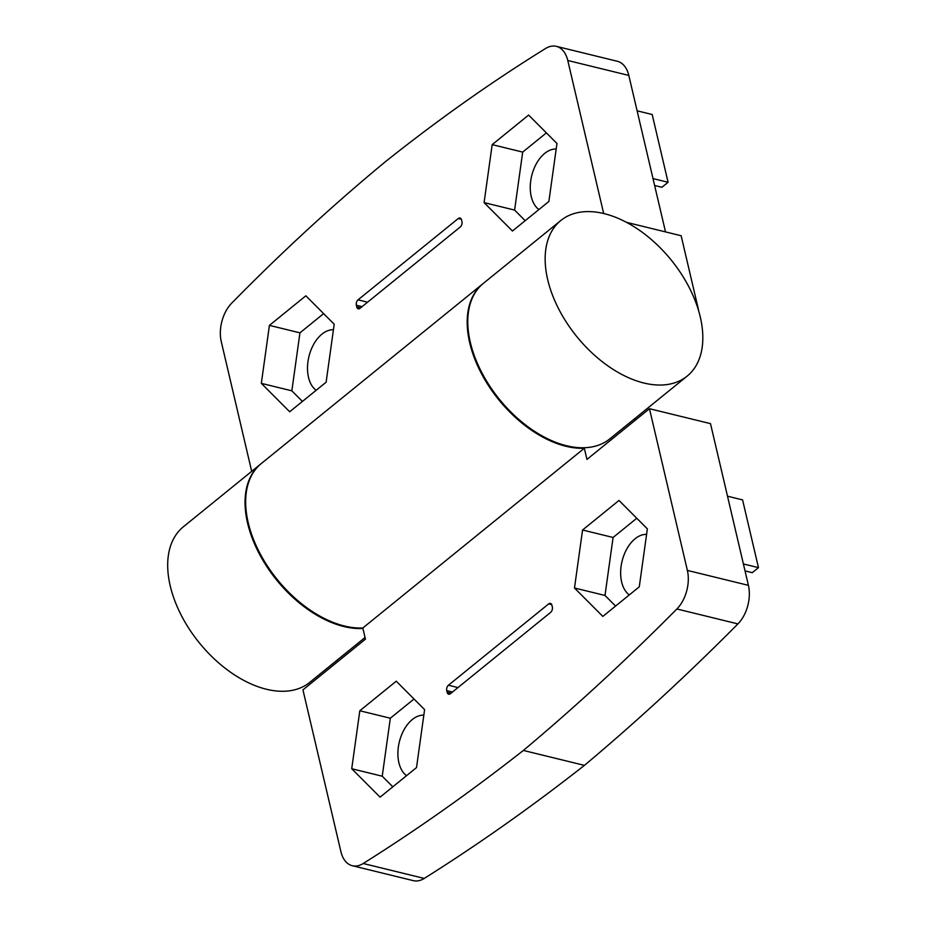 <?xml version="1.0" encoding="UTF-8"?>
<svg xmlns="http://www.w3.org/2000/svg" width="927" height="927" viewBox="0 0 927 927"><rect width="100%" height="100%" fill="white"/><g stroke="black" fill="none" stroke-linecap="round" stroke-linejoin="round"><path stroke-width="1.39" d="M646.582 534.392A32.074 19.919 -76.3 0 0 622.585 559.259A32.074 19.919 -76.3 0 0 629.294 594.925M636.779 518.251L613.083 537.475L604.995 595.458L615.574 606.061M448.425 685.238A4.009 2.491 -76.3 0 0 446.744 690.627L447.15 692.318A4.009 2.491 -76.3 0 0 448.668 694.207A4.009 2.491 -76.3 0 0 450.418 693.709L550.65 612.365A4.009 2.491 -76.3 0 0 552.33 606.976L551.936 605.273A4.009 2.491 -76.3 0 0 550.418 603.396A4.009 2.491 -76.3 0 0 548.668 603.894L448.425 685.238L457.973 687.567M359.815 710.766L351.727 768.738L380.082 797.15L416.513 767.591L424.601 709.607L396.246 681.194L359.815 710.766L390.325 718.228L382.237 776.212L392.816 786.814M582.562 530.012L574.485 587.996L602.828 616.409L639.271 586.837L647.359 528.865L619.004 500.453L582.562 530.012L613.083 537.475M362.828 627.985L365.435 639.155L302.944 689.862L340.881 851.577A30.07 18.679 -76.3 0 0 352.295 865.714A30.07 18.679 -76.3 0 0 363.21 863.5A2555.496 1587.337 -76.3 0 0 523.384 750.441A2555.496 1587.337 -76.3 0 0 676.884 608.969A30.07 18.679 -76.3 0 0 687.382 570.418L649.456 408.703L586.953 459.41L584.334 448.251L362.828 627.985A100.22 60.776 50.9 0 1 265.157 562.48A100.22 60.776 50.9 0 1 261.368 463.488L482.886 283.755A100.22 60.776 50.9 0 0 486.675 382.735A100.22 60.776 50.9 0 0 584.334 448.251M352.295 865.714L413.326 880.65A30.07 18.679 -76.3 0 0 424.242 878.425A2555.496 1587.337 -76.3 0 0 584.416 765.378A2555.496 1587.337 -76.3 0 0 737.915 623.906A30.07 18.679 -76.3 0 0 748.413 585.343L710.488 423.627L649.456 408.703M584.416 765.378L523.384 750.441M635.285 420.198L634.891 418.517M628.807 75.423A30.07 18.679 -76.3 0 0 617.394 61.286L556.362 46.35A30.07 18.679 103.7 0 1 567.776 60.487L628.807 75.423L665.516 231.901M698.749 311.159A100.22 60.776 50.9 0 0 697.904 307.196L681.136 235.725L626.548 222.364M654.636 185.516L661.89 187.289L668.077 182.271L652.191 114.508L637.116 110.823M668.077 182.271L653.002 178.587M461.542 219.896L461.947 221.588A4.009 2.491 103.7 0 1 460.267 226.988L360.024 308.32A4.009 2.491 103.7 0 1 358.274 308.83A4.009 2.491 103.7 0 1 356.756 306.941L356.362 305.25A4.009 2.491 103.7 0 1 358.042 299.85L458.274 218.517A4.009 2.491 103.7 0 1 460.024 218.007A4.009 2.491 103.7 0 1 461.542 219.896M365.053 637.486L309.699 682.399A100.22 60.776 -129.1 0 1 199.351 642.874A100.22 60.776 -129.1 0 1 183.407 526.756L260.754 463.998A100.22 60.776 -129.1 0 1 261.066 463.743M333.442 329.757A32.074 19.919 -76.3 0 0 309.444 354.624A32.074 19.919 -76.3 0 0 316.153 390.29M323.627 313.616L299.942 332.839L291.854 390.823L302.434 401.426M305.864 295.806L334.207 324.23L326.119 382.202L289.688 411.773L261.333 383.361L269.421 325.377L305.864 295.806M291.854 390.823L261.333 383.361M299.942 332.839L269.421 325.377M556.188 149.015A32.074 19.919 -76.3 0 0 532.202 173.87A32.074 19.919 -76.3 0 0 538.911 209.548M546.385 132.874L522.689 152.098L514.601 210.081L525.18 220.684M556.965 143.476L548.877 201.46L512.446 231.02L484.091 202.607L492.179 144.635L528.61 115.064L556.965 143.476M514.601 210.081L484.091 202.607M522.689 152.098L492.179 144.635M251.692 471.345L221.275 341.657A30.07 18.679 103.7 0 1 231.669 303.199A2254.846 1400.593 103.7 0 1 385.308 161.785A2254.846 1400.593 103.7 0 1 545.563 48.505A30.07 18.679 103.7 0 1 556.362 46.35M603.674 213.5L567.776 60.487M560.847 220.487L483.512 283.245A100.22 60.776 50.9 0 0 499.456 399.363A100.22 60.776 50.9 0 0 609.792 438.888L687.139 376.13A100.22 60.776 -129.1 0 1 643.859 383.013A100.22 60.776 -129.1 0 1 558.575 308.714A100.22 60.776 -129.1 0 1 560.847 220.487A100.22 60.776 -129.1 0 1 639.155 230.07A100.22 60.776 -129.1 0 1 700.279 316.976A100.22 60.776 -129.1 0 1 687.139 376.13M362.932 628.46A100.22 60.776 -129.1 0 1 264.809 563.431A100.22 60.776 -129.1 0 1 260.754 463.998M745.018 570.893L752.284 572.677L758.471 567.648L742.573 499.896L727.51 496.2M758.471 567.648L743.396 563.964M423.836 715.146A32.074 19.919 -76.3 0 0 399.838 740.001A32.074 19.919 -76.3 0 0 406.547 775.679M414.021 699.004L390.325 718.228M382.237 776.212L351.727 768.738M604.995 595.458L574.485 587.996M737.915 623.906L676.884 608.969M748.413 585.343L687.382 570.418M360.568 307.88L356.756 306.941M362.086 306.652L356.362 305.25M367.579 302.19L358.042 299.85M461.345 219.27L458.274 218.517M551.727 604.647L548.668 603.894M450.962 693.257L447.15 692.318M452.48 692.029L446.744 690.627M424.242 878.425L363.21 863.5"/></g></svg>
